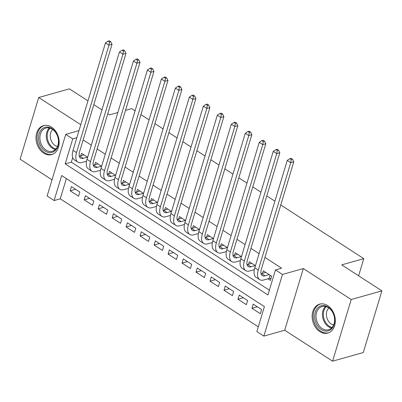 <?xml version="1.0" encoding="UTF-8"?>
<svg xmlns="http://www.w3.org/2000/svg" width="402" height="402" viewBox="0 0 402 402"><rect width="100%" height="100%" fill="white"/><g stroke="black" fill="none" stroke-linecap="round" stroke-linejoin="round"><path stroke-width="0.6" d="M43.662 153.102A15.035 11.271 -105.8 0 0 51.667 154.569A15.035 11.271 -105.8 0 0 59.174 142.228A15.035 11.271 -105.8 0 0 51.511 127.097A15.035 11.271 -105.8 0 0 43.506 125.63A15.035 11.271 -105.8 0 0 35.994 137.976A15.035 11.271 -105.8 0 0 43.662 153.102M319.801 331.6A15.035 11.271 -105.8 0 0 327.811 333.067A15.035 11.271 -105.8 0 0 335.318 320.726A15.035 11.271 -105.8 0 0 327.655 305.6A15.035 11.271 -105.8 0 0 319.645 304.128A15.035 11.271 -105.8 0 0 312.138 316.474A15.035 11.271 -105.8 0 0 319.801 331.6M54.114 200.543L47.119 196.025L65.742 134.358L72.732 138.876L65.184 163.875L267.923 294.927L275.471 269.923L282.46 274.445L263.843 336.112L256.848 331.595L264.4 306.595L61.662 175.543L54.114 200.543L60.25 198.814L258.29 326.826M87.973 100.862L69.405 88.862L38.718 97.515L20.1 159.187L52.014 179.815M280.762 204.97L363.795 258.642L341.7 264.873L381.9 290.857L363.282 352.529L332.595 361.182L351.212 299.515L303.324 268.556L282.46 274.445M303.324 268.556L284.706 330.228L332.595 361.182M284.706 330.228L263.843 336.112M381.9 290.857L351.212 299.515M87.651 157.262L81.511 153.293L80.762 155.78M101.636 166.302L95.495 162.333L94.746 164.815M115.615 175.342L109.475 171.373L108.726 173.855M129.6 184.377L123.459 180.408L122.71 182.89M143.579 193.417L137.439 189.448L136.69 191.93M157.564 202.452L151.423 198.482L150.675 200.97M171.543 211.492L165.403 207.522L164.654 210.005M185.528 220.532L179.387 216.562L178.634 219.045M199.508 229.567L193.367 225.597L192.618 228.08M213.492 238.607L207.352 234.637L206.598 237.12M227.472 247.642L221.331 243.672L220.582 246.16M241.456 256.682L235.311 252.712L234.562 255.195M255.436 265.717L249.295 261.752L248.547 264.235M257.32 306.776L251.953 308.289L260.345 313.711L261.601 309.545L253.215 304.123L251.953 308.289M243.336 297.741L237.974 299.254L246.361 304.676L247.622 300.51L239.23 295.083L237.974 299.254M229.356 288.701L223.989 290.214L232.381 295.636L233.637 291.47L225.251 286.048L223.989 290.214M215.371 279.661L210.01 281.174L218.397 286.601L219.658 282.43L211.266 277.008L210.01 281.174M201.392 270.626L196.025 272.139L204.417 277.561L205.673 273.395L197.287 267.973L196.025 272.139M187.407 261.586L182.046 263.099L190.432 268.521L191.694 264.355L183.302 258.933L182.046 263.099M173.428 252.551L168.061 254.064L176.453 259.486L177.709 255.32L169.322 249.893L168.061 254.064M159.443 243.511L154.082 245.024L162.468 250.446L163.73 246.28L155.338 240.858L154.082 245.024M145.464 234.472L140.097 235.984L148.489 241.411L149.745 237.24L141.358 231.818L140.097 235.984M131.479 225.437L126.117 226.949L134.504 232.371L135.765 228.205L127.374 222.783L126.117 226.949M117.5 216.397L112.138 217.909L120.525 223.331L121.781 219.165L113.394 213.743L112.138 217.909M103.52 207.362L98.153 208.874L106.545 214.296L107.801 210.13L99.41 204.703L98.153 208.874M89.535 198.322L84.174 199.834L92.56 205.256L93.817 201.09L85.43 195.668L84.174 199.834M66.36 178.578L60.25 198.814M79.837 192.05L71.45 186.628L70.189 190.799L78.581 196.221L79.837 192.05M275.471 269.923L281.606 268.194L264.928 257.416M259.084 253.637L250.948 248.376M245.104 244.597L236.964 239.336M231.12 235.562L222.984 230.301M217.14 226.522L209 221.261M203.156 217.482L195.02 212.226M189.176 208.447L181.036 203.186M175.192 199.407L167.056 194.146M161.212 190.372L153.072 185.111M147.227 181.332L139.092 176.071M133.248 172.292L125.107 167.036M119.263 163.257L111.128 157.996M105.284 154.217L97.148 148.956M91.299 145.182L83.164 139.921M72.697 157.584L71.32 162.147L269.36 290.159M267.963 278.797L270.41 280.38L271.667 276.209L263.275 270.787L262.526 273.27M253.979 269.757L254.285 269.953M239.999 260.722L240.301 260.918M226.014 251.682L226.321 251.878M212.035 242.642L212.336 242.843M198.05 233.607L198.357 233.803M184.071 224.567L184.377 224.763M170.086 215.532L170.393 215.728M156.107 206.492L156.413 206.688M142.122 197.452L142.429 197.653M128.143 188.417L128.449 188.613M114.163 179.377L114.464 179.578M100.178 170.342L100.485 170.538M86.199 161.302L86.5 161.498M125.509 110.359L131.695 108.615L135.097 110.811M140.941 114.59L149.082 119.851M154.926 123.63L163.061 128.886M168.905 132.665L177.046 137.926M182.89 141.705L191.025 146.966M196.869 150.74L205.01 156.001M210.854 159.78L218.989 165.041M224.834 168.82L232.974 174.076M238.818 177.855L246.954 183.116M252.798 186.895L260.938 192.156M266.782 195.93L274.918 201.191M358.614 275.807L363.795 258.642M80.772 124.7L38.718 97.515M78.988 130.62L65.742 134.358M76.847 137.715L72.732 138.876M107.796 113.681L109.6 114.846L117.876 112.51M93.817 104.641L101.952 109.902M71.32 162.147L65.184 163.875M75.556 189.282L70.189 190.799M265.722 272.37L261.491 273.566A9.638 4.854 -57.1 0 1 261.029 273.672M269.219 274.631L264.983 275.822A9.638 4.854 -57.1 0 1 262.27 275.581A9.638 4.854 -57.1 0 1 261.365 269.219L293.797 161.8L290.726 162.664L258.295 270.084A14.457 7.281 122.9 0 0 259.652 279.631A14.457 7.281 122.9 0 0 263.727 279.988L269.194 278.445L270.164 275.239M270.983 278.465L269.194 278.445M291.254 159.559L292.48 159.212L291.083 158.308L289.857 158.654L291.254 159.559L290.726 162.664L287.234 160.403L254.798 267.827A14.457 7.281 122.9 0 0 256.159 277.37L259.652 279.631M287.234 160.403L289.857 158.654M292.48 159.212L293.797 161.8M328.107 307.073A13.01 9.754 74.2 0 1 334.147 324.424A13.01 9.754 74.2 0 1 321.314 329.575A13.01 9.754 74.2 0 1 315.274 312.223A13.01 9.754 74.2 0 1 328.107 307.073M322.178 328.565A12.045 9.03 -105.8 0 0 328.595 329.74A12.045 9.03 -105.8 0 0 334.61 319.851A12.045 9.03 -105.8 0 0 328.469 307.731A12.045 9.03 -105.8 0 0 322.052 306.555A12.045 9.03 -105.8 0 0 316.037 316.444A12.045 9.03 -105.8 0 0 322.178 328.565M333.63 324.992A9.487 7.11 74.2 0 1 331.228 323.987A9.487 7.11 74.2 0 1 328.826 307.972M320.932 303.872A14.939 11.201 -105.8 0 0 320.655 303.947A14.939 11.201 -105.8 0 0 313.193 316.208A14.939 11.201 -105.8 0 0 320.811 331.238A14.939 11.201 -105.8 0 0 328.766 332.7A14.939 11.201 -105.8 0 0 329.037 332.615M58.441 139.479A13.01 9.754 74.2 0 1 50.345 152.614A13.01 9.754 74.2 0 1 38.698 140.167A13.01 9.754 74.2 0 1 46.793 127.032A13.01 9.754 74.2 0 1 58.441 139.479M40.039 139.966A12.045 9.03 -105.8 0 0 52.451 151.242A12.045 9.03 -105.8 0 0 58.32 139.333A12.045 9.03 -105.8 0 0 45.913 128.057A12.045 9.03 -105.8 0 0 40.039 139.966M57.486 146.494A9.487 7.11 74.2 0 1 50.366 137.534A9.487 7.11 74.2 0 1 52.687 129.474M44.788 125.374A14.939 11.201 -105.8 0 0 44.511 125.449A14.939 11.201 -105.8 0 0 37.235 140.218A14.939 11.201 -105.8 0 0 52.622 154.197A14.939 11.201 -105.8 0 0 52.898 154.117M251.742 263.33L247.506 264.526A9.638 4.854 -57.1 0 1 247.044 264.637M255.24 265.591L251.004 266.787A9.638 4.854 -57.1 0 1 248.285 266.546A9.638 4.854 -57.1 0 1 247.381 260.184L279.812 152.76L276.747 153.624L244.315 261.049A14.457 7.281 122.9 0 0 245.672 270.591A14.457 7.281 122.9 0 0 249.742 270.953L254.34 269.657M277.269 150.524L278.501 150.177L277.099 149.273L275.872 149.619L277.269 150.524L276.747 153.624L273.249 151.368L240.818 258.787A14.457 7.281 122.9 0 0 242.175 268.33L245.672 270.591M273.249 151.368L275.872 149.619M278.501 150.177L279.812 152.76M237.758 254.295L233.527 255.486A9.638 4.854 -57.1 0 1 233.065 255.597M241.255 256.551L237.019 257.747A9.638 4.854 -57.1 0 1 234.306 257.506A9.638 4.854 -57.1 0 1 233.401 251.144L265.833 143.725L262.762 144.589L230.331 252.009A14.457 7.281 122.9 0 0 231.688 261.551A14.457 7.281 122.9 0 0 235.763 261.913L240.361 260.617M263.29 141.484L264.516 141.137L263.119 140.233L261.893 140.579L263.29 141.484L262.762 144.589L259.27 142.328L226.834 249.753A14.457 7.281 122.9 0 0 228.195 259.295L231.688 261.551M259.27 142.328L261.893 140.579M264.516 141.137L265.833 143.725M223.778 245.255L219.542 246.451A9.638 4.854 -57.1 0 1 219.08 246.557M227.276 247.516L223.04 248.707A9.638 4.854 -57.1 0 1 220.321 248.471A9.638 4.854 -57.1 0 1 219.417 242.104L251.853 134.685L248.783 135.549L216.351 242.974A14.457 7.281 122.9 0 0 217.708 252.516A14.457 7.281 122.9 0 0 221.783 252.878L226.376 251.582M249.31 132.444L250.536 132.102L249.139 131.198L247.908 131.544L249.31 132.444L248.783 135.549L245.285 133.293L212.854 240.713A14.457 7.281 122.9 0 0 214.211 250.255L217.708 252.516M245.285 133.293L247.908 131.544M250.536 132.102L251.853 134.685M209.794 236.22L205.563 237.411A9.638 4.854 -57.1 0 1 205.1 237.522M213.291 238.476L209.055 239.672A9.638 4.854 -57.1 0 1 206.342 239.431A9.638 4.854 -57.1 0 1 205.437 233.07L237.868 125.645L234.798 126.514L202.367 233.934A14.457 7.281 122.9 0 0 203.724 243.476A14.457 7.281 122.9 0 0 207.799 243.838L212.397 242.542M235.326 123.409L236.552 123.062L235.155 122.158L233.929 122.504L235.326 123.409L234.798 126.514L231.306 124.253L198.874 231.673A14.457 7.281 122.9 0 0 200.231 241.22L203.724 243.476M231.306 124.253L233.929 122.504M236.552 123.062L237.868 125.645M195.814 227.18L191.578 228.376A9.638 4.854 -57.1 0 1 191.116 228.482M199.312 229.441L195.076 230.632A9.638 4.854 -57.1 0 1 192.362 230.391A9.638 4.854 -57.1 0 1 191.452 224.03L223.889 116.61L220.819 117.474L188.387 224.899A14.457 7.281 122.9 0 0 189.744 234.441A14.457 7.281 122.9 0 0 193.819 234.803L198.412 233.507M221.346 114.369L222.572 114.022L221.175 113.123L219.944 113.464L221.346 114.369L220.819 117.474L217.321 115.213L184.89 222.638A14.457 7.281 122.9 0 0 186.247 232.18L189.744 234.441M217.321 115.213L219.944 113.464M222.572 114.022L223.889 116.61M181.835 218.14L177.599 219.336A9.638 4.854 -57.1 0 1 177.136 219.447M185.327 220.402L181.091 221.597A9.638 4.854 -57.1 0 1 178.377 221.356A9.638 4.854 -57.1 0 1 177.473 214.995L209.904 107.57L206.834 108.434L174.403 215.859A14.457 7.281 122.9 0 0 175.764 225.401A14.457 7.281 122.9 0 0 179.835 225.763L184.433 224.467M207.362 105.334L208.588 104.987L207.191 104.083L205.965 104.43L207.362 105.334L206.834 108.434L203.342 106.178L170.91 213.598A14.457 7.281 122.9 0 0 172.267 223.14L175.764 225.401M203.342 106.178L205.965 104.43M208.588 104.987L209.904 107.57M167.85 209.105L163.614 210.296A9.638 4.854 -57.1 0 1 163.152 210.407M171.347 211.362L167.111 212.557A9.638 4.854 -57.1 0 1 164.398 212.316A9.638 4.854 -57.1 0 1 163.488 205.955L195.925 98.535L192.854 99.4L160.423 206.819A14.457 7.281 122.9 0 0 161.78 216.366A14.457 7.281 122.9 0 0 165.855 216.723L170.448 215.427M193.382 96.294L194.608 95.947L193.211 95.043L191.98 95.39L193.382 96.294L192.854 99.4L189.357 97.138L156.926 204.563A14.457 7.281 122.9 0 0 158.282 214.105L161.78 216.366M189.357 97.138L191.98 95.39M194.608 95.947L195.925 98.535M153.871 200.065L149.634 201.261A9.638 4.854 -57.1 0 1 149.172 201.367M157.363 202.327L153.132 203.523A9.638 4.854 -57.1 0 1 150.413 203.281A9.638 4.854 -57.1 0 1 149.509 196.92L181.94 89.495L178.875 90.36L146.439 197.784A14.457 7.281 122.9 0 0 147.8 207.326A14.457 7.281 122.9 0 0 151.871 207.688L156.468 206.392M179.398 87.254L180.624 86.912L179.227 86.008L178.001 86.355L179.398 87.254L178.875 90.36L175.378 88.103L142.946 195.523A14.457 7.281 122.9 0 0 144.303 205.065L147.8 207.326M175.378 88.103L178.001 86.355M180.624 86.912L181.94 89.495M139.886 191.03L135.65 192.221A9.638 4.854 -57.1 0 1 135.188 192.332M143.383 193.287L139.147 194.483A9.638 4.854 -57.1 0 1 136.434 194.241A9.638 4.854 -57.1 0 1 135.524 187.88L167.961 80.455L164.89 81.325L132.459 188.744A14.457 7.281 122.9 0 0 133.816 198.286A14.457 7.281 122.9 0 0 137.891 198.648L142.484 197.352M165.418 78.219L166.644 77.872L165.247 76.968L164.021 77.315L165.418 78.219L164.89 81.325L161.393 79.063L128.962 186.488A14.457 7.281 122.9 0 0 130.323 196.03L133.816 198.286M161.393 79.063L164.021 77.315M166.644 77.872L167.961 80.455M125.906 181.99L121.67 183.186A9.638 4.854 -57.1 0 1 121.208 183.292M129.399 184.252L125.168 185.443A9.638 4.854 -57.1 0 1 122.449 185.201A9.638 4.854 -57.1 0 1 121.545 178.84L153.976 71.42L150.911 72.285L118.474 179.709A14.457 7.281 122.9 0 0 119.836 189.252A14.457 7.281 122.9 0 0 123.906 189.613L128.504 188.317M151.433 69.179L152.665 68.832L151.263 67.933L150.036 68.275L151.433 69.179L150.911 72.285L147.413 70.023L114.982 177.448A14.457 7.281 122.9 0 0 116.339 186.99L119.836 189.252M147.413 70.023L150.036 68.275M152.665 68.832L153.976 71.42M111.922 172.95L107.691 174.146A9.638 4.854 -57.1 0 1 107.223 174.257M115.419 175.212L111.183 176.408A9.638 4.854 -57.1 0 1 108.47 176.166A9.638 4.854 -57.1 0 1 107.565 169.805L139.996 62.38L136.926 63.245L104.495 170.669A14.457 7.281 122.9 0 0 105.852 180.212A14.457 7.281 122.9 0 0 109.927 180.573L114.52 179.277M137.454 60.144L138.68 59.797L137.283 58.893L136.057 59.24L137.454 60.144L136.926 63.245L133.434 60.988L100.997 168.408A14.457 7.281 122.9 0 0 102.359 177.955L105.852 180.212M133.434 60.988L136.057 59.24M138.68 59.797L139.996 62.38M97.942 163.915L93.706 165.106A9.638 4.854 -57.1 0 1 93.244 165.217M101.435 166.172L97.204 167.368A9.638 4.854 -57.1 0 1 94.485 167.126A9.638 4.854 -57.1 0 1 93.581 160.765L126.012 53.345L122.947 54.21L90.51 161.629A14.457 7.281 122.9 0 0 91.872 171.177A14.457 7.281 122.9 0 0 95.942 171.533L100.54 170.237M123.469 51.104L124.7 50.758L123.298 49.853L122.072 50.2L123.469 51.104L122.947 54.21L119.449 51.948L87.018 159.373A14.457 7.281 122.9 0 0 88.375 168.915L91.872 171.177M119.449 51.948L122.072 50.2M124.7 50.758L126.012 53.345M83.958 154.876L79.727 156.071A9.638 4.854 -57.1 0 1 79.264 156.177M87.455 157.137L83.219 158.333A9.638 4.854 -57.1 0 1 80.506 158.092A9.638 4.854 -57.1 0 1 79.601 151.73L112.032 44.305L108.962 45.17L76.531 152.594A14.457 7.281 122.9 0 0 77.887 162.137A14.457 7.281 122.9 0 0 81.963 162.498L86.561 161.202M109.49 42.069L110.716 41.723L109.319 40.818L108.093 41.165L109.49 42.069L108.962 45.17L105.47 42.913L73.033 150.333A14.457 7.281 122.9 0 0 74.395 159.875L77.887 162.137M105.47 42.913L108.093 41.165M110.716 41.723L112.032 44.305M264.983 275.822L261.491 273.566M258.295 270.084L254.798 267.827M331.565 328.027A12.045 9.03 74.2 0 1 328.575 326.761A12.045 9.03 74.2 0 1 325.479 306.465M326.243 306.666A11.653 8.733 -105.8 0 0 329.283 326.248A11.653 8.733 -105.8 0 0 332.107 327.459M55.421 149.529A12.045 9.03 74.2 0 1 46.436 138.162A12.045 9.03 74.2 0 1 49.34 127.967M50.099 128.168A11.653 8.733 -105.8 0 0 47.346 137.981A11.653 8.733 -105.8 0 0 55.963 148.961M251.004 266.787L247.506 264.526M244.315 261.049L240.818 258.787M237.019 257.747L233.527 255.486M230.331 252.009L226.834 249.753M223.04 248.707L219.542 246.451M216.351 242.974L212.854 240.713M209.055 239.672L205.563 237.411M202.367 233.934L198.874 231.673M195.076 230.632L191.578 228.376M188.387 224.899L184.89 222.638M181.091 221.597L177.599 219.336M174.403 215.859L170.91 213.598M167.111 212.557L163.614 210.296M160.423 206.819L156.926 204.563M153.132 203.523L149.634 201.261M146.439 197.784L142.946 195.523M139.147 194.483L135.65 192.221M132.459 188.744L128.962 186.488M125.168 185.443L121.67 183.186M118.474 179.709L114.982 177.448M111.183 176.408L107.691 174.146M104.495 170.669L100.997 168.408M97.204 167.368L93.706 165.106M90.51 161.629L87.018 159.373M83.219 158.333L79.727 156.071M76.531 152.594L73.033 150.333"/></g></svg>
